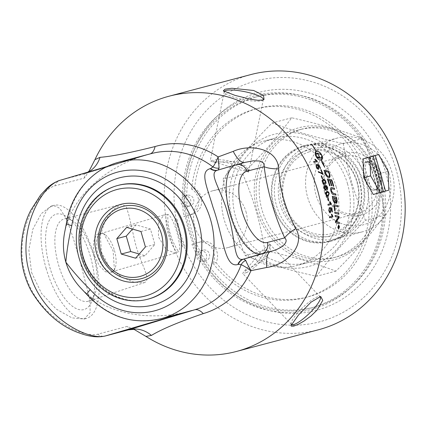 <?xml version="1.0" encoding="UTF-8"?>
<svg xmlns="http://www.w3.org/2000/svg" width="426" height="426" viewBox="0 0 426 426"><rect width="100%" height="100%" fill="white"/><g stroke="black" fill="none" stroke-linecap="round" stroke-linejoin="round"><path stroke-width="0.32" stroke-dasharray="2.13 1.6" d="M143.738 282.805C152.561 280.601 141.001 265.398 135.287 243.214L128.769 214.699L126.101 206.344L121.133 204.299L113.114 209.698L105.052 220.865L100.312 235.727L101.468 252.091L109.173 266.617L121.128 276.831L133.956 282.204L144.158 282.678L88.374 301.187A42.877 18.121 -106.4 0 1 58.644 265.244A42.877 18.121 -106.4 0 1 64.193 218.927A42.877 18.121 -106.4 0 1 73.437 221.36A42.877 18.121 -106.4 0 1 93.55 255.499A42.877 18.121 -106.4 0 1 94.833 294.137A42.877 18.121 -106.4 0 1 88.374 301.187M246.617 272.645L242.66 273.46L244.668 270.664L250.877 263.896C258.337 255.344 266.724 243.699 270.521 245.344L268.971 243.731A57.638 52.238 -104.8 0 1 245.067 271.032L246.617 272.645A59.805 54.198 -104.8 0 0 270.521 245.344M248.752 169.931C246.35 173.11 232.995 167.551 222.154 164.383L210.21 161.065L214.06 159.851L213.612 162.056A57.638 52.238 -104.8 0 1 248.305 172.131L248.752 169.931A59.805 54.198 -104.8 0 0 214.06 159.851M245.972 211.653A29.41 26.652 75.2 0 1 227.921 247.602A29.41 26.652 75.2 0 1 194.826 226.685A29.41 26.652 75.2 0 1 212.883 190.736A29.41 26.652 75.2 0 1 245.972 211.653M167.828 214.347L165.831 214.933A59.805 54.198 -104.8 0 0 176.62 252.314L178.616 251.729A57.638 52.238 -104.8 0 1 167.828 214.347C173.59 216.301 182.568 247.405 178.616 251.729M165.831 214.933L164.005 214.938L158.429 222.569L158.515 237.069L166.342 249.604L175.235 253.15L176.62 252.314M114.434 250.504A19.915 8.419 -106.4 0 1 115.025 268.455A19.915 8.419 -106.4 0 1 111.91 271.767A19.915 8.419 -106.4 0 1 98.156 254.812A19.915 8.419 -106.4 0 1 100.674 233.549A19.915 8.419 -106.4 0 1 105.089 234.646A19.915 8.419 -106.4 0 1 114.434 250.504M245.067 271.032L264.7 259.157L270.292 250.28L269.876 244.295L268.971 243.731M291.416 324.33A19.915 4.388 -43.8 0 1 291.176 323.339A19.915 4.388 -43.8 0 1 297.731 312.785A19.915 4.388 -43.8 0 1 319.191 296.491A19.915 4.388 -43.8 0 1 319.825 296.587M330.118 212.872L329.33 212.43L328.675 210.428L329.261 207.654M331.998 211.988L331.891 212.015A131.884 119.52 -104.8 0 0 331.508 208.815L330.56 208.618M329.985 211.828L330.571 209.911L329.98 207.6A3852.978 437.023 -3.5 0 1 330.086 207.622M328.292 200.545L328.19 200.571A131.884 119.52 -104.8 0 0 327.573 197.573L327.983 197.467A131.884 119.52 75.2 0 1 327.983 197.472L328.084 197.446M327.738 195.545L328.734 194.9L328.771 193.596L328.276 192.595L327.03 192.398M327.961 196.546L325.73 194.41L325.629 192.536L326.833 191.391M325.672 189.623L325.981 187.909L324.809 186.556M327.44 190.023L326.87 186.913L325.4 186.242M326.018 190.587L324.154 188.457L324.916 185.347M324.66 183.345L325.357 182.759L325.283 181.513L324.692 180.544L323.222 180.411M324.942 184.33L322.242 182.333L321.987 180.502L323.068 179.389M322.173 173.435A131.884 119.52 -104.8 0 0 320.64 169.793L320.746 169.766M323.03 174.506A131.884 119.52 75.2 0 1 323.036 174.522L319.665 172.642L318.611 172.53L318.318 171.571M317.279 161.63L313.967 162.535A131.884 119.52 -104.8 0 0 313.515 161.656L313.616 161.63M316.103 160.969L314.798 159.324M338.761 214.187L338.761 214.219A3161.074 341.897 179.8 0 0 334.804 213.298L334.682 212.073A3161.074 353.937 -0.6 0 1 334.788 212.1M336.418 202.318L336.487 200.321A131.884 119.52 -104.8 0 0 336.103 198.287L334.793 197.999M334.602 202.462L334.788 200.316A131.884 119.52 -104.8 0 0 334.319 197.904L332.882 197.6M334.863 203.697L333.052 200.784A131.884 119.52 -104.8 0 0 332.152 196.29A3161.074 511.578 -6.9 0 1 332.264 196.311M335.342 202.02L336.577 203.463M329.921 185.8A131.884 119.52 75.2 0 1 329.937 185.853L329.442 185.757A131.884 119.52 -104.8 0 0 327.259 179.016A3161.074 689.63 -13.9 0 1 327.376 179.037M331.785 185.741A131.884 119.52 75.2 0 1 331.795 185.789L331.306 185.693A131.884 119.52 -104.8 0 0 329.692 180.56L328.164 180.278M333.654 186.21A131.884 119.52 75.2 0 1 333.664 186.258L333.175 186.162A131.884 119.52 -104.8 0 0 331.561 180.922L330.193 180.656M328.867 176.588L329.41 175.006L328.973 173.686A131.884 119.52 -104.8 0 0 328.371 172.168A3154.365 768.36 162.9 0 0 324.884 171.561M329.42 177.722L329.266 177.775C327.903 177.786 326.737 176.801 325.778 174.814L325.16 173.414A131.884 119.52 -104.8 0 0 323.893 170.336A3161.074 781.492 -17.6 0 1 324.016 170.357M338.739 227.404L338.883 226.792A131.884 119.52 -104.8 0 0 338.883 226.382M338.196 226.563L338.09 226.233L339.005 226.025M338.185 227.915L338.478 226.701A131.884 119.52 -104.8 0 0 338.478 226.488M338.494 227.207L338.819 227.788M338.494 228.751L339.272 226.829L338.558 225.29M338.532 229.087L337.706 227.244L338.713 224.944M320.709 157.971L321.561 156.736L321.529 154.91M321.438 154.968L319.622 153.514L317.359 153.152M317.343 153.163A131.884 119.52 75.2 0 1 320.166 158.19M322.594 162.929A131.884 119.52 -104.8 0 0 321.103 159.963L321.119 159.958M321.103 159.963L321.609 159.745M316.316 151.443A131.884 119.52 -104.8 0 0 311.96 144.718L311.907 144.6M311.821 144.664A131.884 119.52 75.2 0 1 316.241 151.491M315.533 150.772L315.826 152.971M315.741 153.03L317.594 154.01M317.035 153.264L317.349 153.126M317.258 153.184A131.884 119.52 75.2 0 1 320.096 158.232M315.155 152.396A131.884 119.52 -104.8 0 0 315.128 152.348L315.464 155.559A131.884 119.52 75.2 0 1 316.438 157.285C317.711 159.292 319.239 160.197 321.018 159.99L321.108 159.936M321.018 159.99A131.884 119.52 75.2 0 1 322.519 162.966M321.992 162.711L324.692 167.258M324.596 167.306L324.159 166.209M335.896 195.108L335.906 195.151A3153.843 527.638 172.5 0 0 333.436 194.629C332.28 194.469 331.423 193.308 330.869 191.152C330.352 189.016 330.432 187.839 331.098 187.626L331.135 187.616M334.501 189.314L334.517 189.362A3172.843 588.551 170.1 0 0 331.886 188.835L331.417 188.809M334.985 210.774A131.884 119.52 75.2 0 1 334.985 210.806L334.532 210.705A131.884 119.52 -104.8 0 0 333.734 204.762A3161.074 426.362 -3.5 0 1 333.84 204.789M337.967 206.855L337.972 206.892A3158.146 413.034 177 0 0 334.378 206.088M339.224 223.549L339.224 223.57A3205.783 250.11 -176.5 0 0 335.395 222.665L335.353 221.429A882.55 388.714 -12.9 0 0 337.435 218.623L338.468 217.34L337.472 217.196A3200.362 313.051 -179 0 0 335.086 216.642L334.996 215.444A3161.074 320.89 0.7 0 1 335.102 215.465M318.648 169.287L317.45 168.978L316.167 167.157L315.975 164.58M320.576 168.392L320.48 168.44A131.884 119.52 75.2 0 1 320.48 168.44L320.091 168.542A131.884 119.52 -104.8 0 0 318.744 165.618L317.668 165.458M318.025 168.403L318.057 166.641L316.747 164.548A3852.978 983.283 -21.3 0 1 316.869 164.564M322.658 178.643L322.562 178.68A131.884 119.52 75.2 0 1 322.562 178.68L322.152 178.787A131.884 119.52 -104.8 0 0 321.076 175.922L321.076 175.922M327.999 205.321L327.834 204.342L330.427 203.66L329.591 201.833L330.086 201.711M329.575 217.755L329.394 216.797L331.987 216.11L331.322 214.267L331.822 214.156M89.22 170.959L84.337 178.057L54.933 185.837C38.532 189.953 12.588 233.565 25.326 274.142C36.178 315.293 81.467 338.713 97.756 334.186L127.156 326.412L134.408 329.586M89.082 171.114L88.789 171.619M31.572 272.491L41.519 293.423L56.243 309.068L71.903 317.871L84.22 319.031L90.136 312.631L89.955 299.675L79.646 259.775L73.213 238.001L66.919 219.96L59.97 208.548L55.827 206.072L51.045 206.163L41.237 213.708L32.839 229.193L28.84 249.886L31.572 272.491M94.604 255.824L99.173 265.547L105.233 271.65L110.856 273.194L114.408 269.962L113.151 250.914L103.779 233.736L99.514 232.75L96.303 235.147L94.029 240.243L93.283 247.533L94.604 255.824M318.462 329.772A132.001 119.626 75.2 0 1 169.937 235.897A132.001 119.626 75.2 0 1 250.967 74.545M364.997 177.546C363.362 171.683 363.106 167.157 364.235 163.962C366.163 158.046 374.923 163.366 377.963 174.117C379.859 186.556 377.803 191.764 371.797 189.724C369.044 187.578 366.781 183.515 364.997 177.546M132.459 229.055L136.128 224.864L150.437 229.023L154.883 244.439L145.026 255.696L139.227 254.008M126.666 227.367L136.128 224.864M135.564 258.199L145.026 255.696M145.42 246.942L154.883 244.439M140.969 231.526L150.437 229.023M364.438 177.727A14.649 6.188 -106.4 0 1 364.001 164.527A14.649 6.188 -106.4 0 1 366.291 162.088A14.649 6.188 -106.4 0 1 376.408 174.559A14.649 6.188 -106.4 0 1 374.555 190.198A14.649 6.188 -106.4 0 1 371.307 189.389A14.649 6.188 -106.4 0 1 364.438 177.727M378.49 173.946A14.649 6.188 -106.4 0 1 376.637 189.586A14.649 6.188 -106.4 0 1 366.52 177.115A14.649 6.188 -106.4 0 1 368.373 161.475A14.649 6.188 -106.4 0 1 378.49 173.946M373.155 156.001L367.92 157.54L373.171 156.06M370.04 156.976L380.296 192.52M367.92 157.54L378.192 193.138M378.586 154.563L362.995 158.887M388.097 171.204L381.249 173.217L371.738 156.576M382.015 192.174L381.249 173.217M191.934 244.407L200.763 241.814A14.117 12.796 75.2 0 1 201.067 241.728A14.117 12.796 75.2 0 1 214.677 247.064A14.117 12.796 75.2 0 1 216.046 262.57L213.064 263.364A14.117 12.796 -104.8 0 0 211.695 247.852A14.117 12.796 -104.8 0 0 198.085 242.516A14.117 12.796 -104.8 0 0 197.781 242.602L191.934 244.407A110.494 100.137 -104.8 0 0 360.657 276.921A110.494 100.137 -104.8 0 0 308.972 97.863A110.494 100.137 -104.8 0 0 183.941 216.717L189.788 214.912A14.117 12.796 -104.8 0 0 198.718 203.111A14.117 12.796 -104.8 0 0 191.636 189.112L194.618 188.324A14.117 12.796 75.2 0 1 201.7 202.323A14.117 12.796 75.2 0 1 192.77 214.124L183.941 216.717M216.046 262.57A97.527 88.384 -104.8 0 0 308.131 296.847A97.527 88.384 -104.8 0 0 368.644 179.964A97.527 88.384 -104.8 0 0 258.257 108.279A97.527 88.384 -104.8 0 0 194.618 188.324M187.339 195.305A5.469 4.958 -104.8 0 0 184.08 201.892A5.469 4.958 -104.8 0 0 190.252 205.849A5.469 4.958 -104.8 0 0 193.649 199.293A5.469 4.958 -104.8 0 0 187.456 195.273A5.469 4.958 -104.8 0 0 187.339 195.305M203.159 250.121A5.469 4.958 -104.8 0 0 199.9 256.708A5.469 4.958 -104.8 0 0 206.077 260.664A5.469 4.958 -104.8 0 0 209.47 254.109A5.469 4.958 -104.8 0 0 203.277 250.089A5.469 4.958 -104.8 0 0 203.159 250.121M184.357 196.093A5.469 4.958 75.2 0 1 184.474 196.061A5.469 4.958 75.2 0 1 190.667 200.082A5.469 4.958 75.2 0 1 187.275 206.637A5.469 4.958 75.2 0 1 181.098 202.68A5.469 4.958 75.2 0 1 184.357 196.093M200.177 250.909A5.469 4.958 75.2 0 1 200.295 250.877A5.469 4.958 75.2 0 1 206.488 254.897A5.469 4.958 75.2 0 1 203.095 261.452A5.469 4.958 75.2 0 1 196.918 257.496A5.469 4.958 75.2 0 1 200.177 250.909M191.636 189.112A97.527 88.384 75.2 0 1 255.28 109.067A97.527 88.384 75.2 0 1 365.662 180.752A97.527 88.384 75.2 0 1 305.149 297.636A97.527 88.384 75.2 0 1 213.064 263.364M188.574 230.381A109.003 98.784 75.2 0 1 255.488 97.139A109.003 98.784 75.2 0 1 378.139 174.66A109.003 98.784 75.2 0 1 311.23 307.902A109.003 98.784 75.2 0 1 188.574 230.381M184.996 246.425A117.528 106.511 75.2 0 1 180.23 232.804A117.528 106.511 75.2 0 1 177.008 218.735M305.841 145.325A49.56 44.911 -104.8 0 0 276.325 205.012A49.56 44.911 -104.8 0 0 332.253 240.85A49.56 44.911 -104.8 0 0 363.005 181.455A49.56 44.911 -104.8 0 0 306.912 145.026A49.56 44.911 -104.8 0 0 305.841 145.325M302.811 146.129A49.56 44.911 75.2 0 1 303.887 145.83A49.56 44.911 75.2 0 1 359.975 182.259A49.56 44.911 75.2 0 1 329.229 241.648A49.56 44.911 75.2 0 1 273.295 205.817A49.56 44.911 75.2 0 1 302.811 146.129M301.219 129.307A66.232 60.023 75.2 0 1 302.652 128.908A66.232 60.023 75.2 0 1 377.612 177.594A66.232 60.023 75.2 0 1 336.519 256.969A66.232 60.023 75.2 0 1 261.772 209.075A66.232 60.023 75.2 0 1 301.219 129.307M298.189 130.111A66.232 60.023 -104.8 0 0 258.742 209.88A66.232 60.023 -104.8 0 0 333.489 257.773A66.232 60.023 -104.8 0 0 374.582 178.393A66.232 60.023 -104.8 0 0 299.622 129.712A66.232 60.023 -104.8 0 0 298.189 130.111M375.961 176.279A68.314 61.914 75.2 0 1 335.502 259.375A68.314 61.914 75.2 0 1 257.155 211.2A68.314 61.914 75.2 0 1 297.614 128.109A68.314 61.914 75.2 0 1 375.961 176.279M248.305 172.131L248.805 171.172L245.94 166.108L236.505 161.758L213.612 162.056M376.201 177.211A29.41 26.652 75.2 0 1 358.149 213.165A29.41 26.652 75.2 0 1 325.054 192.248A29.41 26.652 75.2 0 1 343.106 156.294A29.41 26.652 75.2 0 1 376.201 177.211M324.623 192.43A32.083 29.075 -104.8 0 0 361.418 215.055A32.083 29.075 -104.8 0 0 380.418 176.029A32.083 29.075 -104.8 0 0 343.622 153.403A32.083 29.075 -104.8 0 0 324.623 192.43M242.698 173.787C248.523 187.515 253.049 200.071 256.282 211.45C259.615 222.809 262.459 235.807 264.823 250.451C295.431 257.453 312.167 262.315 335.976 271.117C358.117 248.805 369.651 235.637 384.998 215.125C379.939 184.911 374.731 166.88 362.872 138.466C339.064 129.664 322.328 124.802 291.719 117.794C276.373 138.306 264.839 151.48 242.698 173.787L223.128 178.963C238.475 158.451 250.009 145.282 272.15 122.97C295.958 131.772 312.7 136.634 343.303 143.642C348.367 173.851 353.569 191.886 365.428 220.301C343.287 242.607 331.753 255.781 316.406 276.293C285.798 269.285 269.062 264.424 245.254 255.621C239.428 241.899 234.902 229.342 231.669 217.963C228.336 206.605 225.492 193.606 223.128 178.963M350.976 182.887A68.314 61.914 -104.8 0 0 272.629 134.717A68.314 61.914 -104.8 0 0 232.17 217.808A68.314 61.914 -104.8 0 0 310.517 265.978A68.314 61.914 -104.8 0 0 350.976 182.887M291.719 117.794L272.15 122.97M362.872 138.466L343.303 143.642M264.823 250.451L245.254 255.621M384.998 215.125L365.428 220.301M335.976 271.117L316.406 276.293M389.029 173.499A41.988 38.052 -104.8 0 0 340.875 143.892A41.988 38.052 -104.8 0 0 316.012 194.959A41.988 38.052 -104.8 0 0 364.161 224.566A41.988 38.052 -104.8 0 0 389.029 173.499M392.042 172.535A48.527 43.979 -104.8 0 0 337.44 138.019A48.527 43.979 -104.8 0 0 307.652 197.339A48.527 43.979 -104.8 0 0 362.254 231.85A48.527 43.979 -104.8 0 0 392.042 172.535M366.429 179.309A48.527 43.979 -104.8 0 0 311.827 144.792A48.527 43.979 -104.8 0 0 282.039 204.113A48.527 43.979 -104.8 0 0 336.641 238.624A48.527 43.979 -104.8 0 0 366.429 179.309M359.145 181.22A48.979 44.389 -104.8 0 0 302.977 146.682A48.979 44.389 -104.8 0 0 273.966 206.259A48.979 44.389 -104.8 0 0 330.139 240.796A48.979 44.389 -104.8 0 0 359.145 181.22M347.552 183.894A64.379 58.346 -104.8 0 0 275.111 138.109A64.379 58.346 -104.8 0 0 235.589 216.802A64.379 58.346 -104.8 0 0 308.03 262.586A64.379 58.346 -104.8 0 0 347.552 183.894M336.194 186.897A64.379 58.346 -104.8 0 0 263.753 141.112A64.379 58.346 -104.8 0 0 224.236 219.805A64.379 58.346 -104.8 0 0 296.672 265.59A64.379 58.346 -104.8 0 0 336.194 186.897M396.079 169.516A124.589 112.911 -104.8 0 0 203.655 113.62A124.589 112.911 -104.8 0 0 263.497 320.943A124.589 112.911 -104.8 0 0 396.079 169.516M385.748 172.551A112.709 102.144 75.2 0 1 265.808 309.542A112.709 102.144 75.2 0 1 211.674 121.985A112.709 102.144 75.2 0 1 385.748 172.551M381.014 173.899A109.003 98.784 -104.8 0 0 258.358 96.377A109.003 98.784 -104.8 0 0 191.444 229.619A109.003 98.784 -104.8 0 0 314.1 307.141A109.003 98.784 -104.8 0 0 381.014 173.899M263.199 99.86A19.915 4.026 -168.5 0 1 262.736 100.291A19.915 4.026 -168.5 0 1 235.663 97.756A19.915 4.026 -168.5 0 1 224.539 92.549A19.915 4.026 -168.5 0 1 224.284 91.643A19.915 4.026 -168.5 0 1 224.3 91.579M90.413 256.5A49.688 20.996 73.6 0 0 67.106 216.94A49.688 20.996 73.6 0 0 49.805 267.24A49.688 20.996 73.6 0 0 91.894 301.283A49.688 20.996 73.6 0 0 90.413 256.5M46.067 268.231A58.82 24.857 73.6 0 0 86.696 318.307A58.82 24.857 73.6 0 0 94.146 255.515A58.82 24.857 73.6 0 0 53.522 205.439A58.82 24.857 73.6 0 0 46.067 268.231M182.786 247.005A117.528 106.511 75.2 0 1 174.793 219.315M217.569 170.198A9.265 8.398 -104.8 0 0 217.872 170.123A9.265 8.398 -104.8 0 0 218.075 170.07L218.431 169.942M128.332 329.884C129.866 329.66 129.472 328.505 127.156 326.412M244.646 162.487A27.791 9.494 -105.9 0 0 244.918 162.423A27.791 9.494 -105.9 0 0 245.019 162.391L217.553 170.203L245.019 162.391M88.656 171.907A27.791 25.352 -107.4 0 1 83.997 173.957A27.791 25.352 -107.4 0 1 83.379 174.143L149.718 154.047A81.052 73.453 75.2 0 1 151.475 153.557L149.851 154.01A27.791 11.742 -106.4 0 1 149.718 154.047L145.772 155.123C108.438 165.884 77.159 192.765 67.244 222.606A9.265 1.731 9.3 0 0 66.429 223.144M84.337 178.057C85.173 175.017 84.854 173.712 83.379 174.143L59.933 180.352M87.128 294.824A9.265 1.901 138.4 0 0 88.113 294.904C112.139 314.739 152.306 321.215 189.346 311.225M82.245 289.6L88.113 294.904A81.052 73.453 -104.8 0 0 160.826 318.765M119.381 162.045A81.052 73.453 -104.8 0 0 67.244 222.606L65.072 230.312M217.345 170.262L217.553 170.203A9.265 8.398 75.2 0 1 217.356 170.262A9.265 8.398 75.2 0 1 217.345 170.262L245.578 162.242M200.763 241.814L197.781 242.602M192.77 214.124L189.788 214.912M310.549 148.77A45.028 40.805 -104.8 0 0 283.881 203.537A45.028 40.805 -104.8 0 0 335.518 235.285A45.028 40.805 -104.8 0 0 362.185 180.517A45.028 40.805 -104.8 0 0 310.549 148.77M306.406 150.634A44.283 40.129 -104.8 0 0 280.18 204.496A44.283 40.129 -104.8 0 0 330.965 235.722A44.283 40.129 -104.8 0 0 357.196 181.859A44.283 40.129 -104.8 0 0 306.406 150.634M117.166 185.645A58.82 53.309 75.2 0 1 118.439 185.289L117.198 185.635C102.666 190.177 92.021 199.916 85.264 214.864C80.53 226.11 79.257 238.033 81.457 250.632C86.664 283.849 120.34 307.577 148.52 299.025A58.82 53.309 75.2 0 1 82.33 257.192A58.82 53.309 75.2 0 1 117.166 185.645M150.192 153.898A27.791 11.742 -106.4 0 1 149.851 154.01L83.991 173.962L87.783 172.168M97.756 334.186A9.265 8.398 -104.8 0 0 105.115 336.023M146.965 154.776L60.401 180.219A9.265 8.398 75.2 0 0 54.933 185.837M111.91 271.767L175.24 253.15M100.674 233.549L164.005 214.938M320.245 296.853L269.876 244.295M291.49 324.415L242.66 273.46M368.373 161.475L366.291 162.088M376.637 189.586L374.555 190.198M187.456 195.273L184.474 196.061M190.252 205.849L187.275 206.637M203.277 250.089L200.295 250.877M206.077 260.664L203.095 261.452M201.067 241.728L198.085 242.516M305.149 297.636L308.131 296.847M255.28 109.067L258.257 108.279M329.229 241.648L332.253 240.85M303.887 145.83L306.912 145.026M333.489 257.773L336.519 256.969M299.622 129.712L302.652 128.908M227.921 247.602L358.149 213.165M212.883 190.736L343.106 156.294M337.44 138.019L311.827 144.792M362.254 231.85L336.641 238.624M308.999 151.917C322.445 147.274 342.254 153.456 352.819 172.163C358.5 182.781 360.082 193.846 357.563 205.359C355.359 214.363 350.971 221.584 344.4 227.021C330.539 238.805 308.605 236.867 295.138 222.1C286.911 213.021 282.757 202.228 282.683 189.714C283.961 170.24 292.731 157.641 308.999 151.917M275.111 138.109L263.753 141.112M308.03 262.586L296.672 265.59M311.23 307.902L314.1 307.141M255.488 97.139L258.358 96.377M371.307 189.389L371.797 189.73M364.001 164.527L364.23 163.962M224.284 91.643L210.21 161.065M263.321 99.562L248.805 171.172M262.736 100.291L264.045 99.466M224.539 92.549L223.325 90.791M291.176 323.339L291.075 325.475M319.191 296.491L320.703 296.485M105.089 234.646L103.779 233.736M115.025 268.455L114.408 269.962M121.133 204.299L64.193 218.927M73.437 221.36L67.106 216.94M94.833 294.137L91.894 301.283M84.22 319.031L86.696 318.307M51.045 206.163L53.522 205.439M145.772 155.123L107.656 166.326"/><path stroke-width="0.64" d="M319.825 296.587A19.915 4.388 -43.8 0 1 320.245 296.853A19.915 4.388 -43.8 0 1 314.01 308.477A19.915 4.388 -43.8 0 1 291.49 324.415A19.915 4.388 -43.8 0 1 291.416 324.33M330.086 207.622A3852.978 437.023 -3.5 0 1 331.79 207.925A131.884 119.52 75.2 0 1 332.28 211.914L331.998 212.004A132.001 119.626 -104.8 0 0 331.609 208.804L330.56 208.618L330.965 210.077L330.118 212.872M332.28 211.914L331.998 211.988M329.261 207.654L329.01 210.337L330.028 211.823M329.431 208.633L329.117 210.327L329.985 211.828M330.661 208.607L331.066 210.071L330.283 212.851L329.436 212.42L328.781 210.423L329.357 207.595L329.538 208.618M331.79 207.925L331.891 207.915A132.001 119.626 75.2 0 1 332.387 211.903M330.129 211.813L330.677 209.901L330.081 207.59A3849.831 437.22 -3.5 0 1 331.891 207.915M327.983 197.472A131.884 119.52 75.2 0 1 328.6 200.465L328.292 200.545M328.292 200.555A132.001 119.626 -104.8 0 0 327.674 197.552L328.084 197.446A132.001 119.626 75.2 0 1 328.702 200.444L328.292 200.555M327.093 192.382L326.151 192.93L326.018 194.107L327.738 195.545M328.377 192.573L327.131 192.371L326.167 194.299L326.96 195.518L327.892 195.513L328.877 193.569L328.377 192.573M326.833 191.391L329.112 193.516L327.961 196.546M325.73 192.509L327.163 191.322L328.67 192.115L329.213 193.495L328.121 196.508L327.141 196.487L326.316 195.683L325.73 192.509M326.082 187.882L324.894 186.529L324.58 188.319L325.778 189.591L326.082 187.882M324.878 186.535L324.479 188.345L325.677 189.618M324.916 185.347L326.604 185.8L327.557 187.653L327.349 190.092M325.501 186.21L326.497 187.983L326.066 190.576L324.255 188.43C323.717 186.737 323.984 185.699 325.054 185.305L326.705 185.768L327.658 187.626L327.456 190.06L326.971 186.881L325.4 186.242L326.396 188.01L325.965 190.603M324.793 180.507L323.275 180.395L322.674 182.211L323.515 183.366L324.708 183.329L325.384 181.481L324.793 180.507M323.222 180.411L322.482 181.039L322.578 182.243L324.66 183.345M322.913 179.437L325.624 181.439C326.188 183.073 325.895 184.059 324.75 184.389M322.083 180.47L323.164 179.351L324.079 179.335L325.001 179.996L325.72 181.401C326.289 183.042 325.997 184.027 324.846 184.357L323.824 184.33L322.977 183.617L322.083 180.47M318.211 171.587L322.269 173.398A132.001 119.626 -104.8 0 0 320.735 169.745L321.129 169.644A132.001 119.626 75.2 0 1 323.137 174.479L319.761 172.599L318.707 172.487A132.001 119.626 -104.8 0 0 318.307 171.545L322.269 173.398M320.746 169.766L321.034 169.686A131.884 119.52 75.2 0 1 323.03 174.506M314.798 159.324L317.279 161.63M313.616 161.63L316.193 160.916L314.777 159.297L315.171 159.196L317.093 161.033A132.001 119.626 75.2 0 1 317.381 161.603L314.058 162.482A132.001 119.626 -104.8 0 0 313.605 161.603L316.193 160.916M334.788 212.1A3161.074 353.937 -0.6 0 1 338.654 212.989L338.761 214.187M334.911 213.293A132.001 119.626 -104.8 0 0 334.788 212.068A3158.534 354.15 -0.6 0 1 338.761 212.984A132.001 119.626 75.2 0 1 338.867 214.214A3158.534 342.121 179.8 0 0 334.911 213.293M336.418 202.318L335.171 199.938A131.884 119.52 75.2 0 0 334.793 197.999L334.9 197.983A132.001 119.626 75.2 0 1 335.273 199.922L336.418 202.318L336.588 200.3A132.001 119.626 -104.8 0 0 336.205 198.271L334.9 197.983M333.649 200.87L333.308 199.741A131.884 119.52 75.2 0 0 332.882 197.6L332.983 197.579A132.001 119.626 75.2 0 1 333.414 199.725L333.649 200.87L334.703 202.446L334.895 200.3A132.001 119.626 -104.8 0 0 334.426 197.882L332.983 197.579M333.547 200.886L334.639 202.451M332.264 196.311A3161.074 511.578 -6.9 0 1 336.332 197.179L336.439 197.158A132.001 119.626 75.2 0 1 336.998 200.066L337.179 201.253L336.636 203.452L335.443 202.004L334.863 203.697M336.332 197.179A131.884 119.52 75.2 0 1 336.891 200.082L337.078 201.269L336.577 203.463M335.443 202.004L334.916 203.687L333.159 200.768A132.001 119.626 -104.8 0 0 332.253 196.269A3158.534 511.658 -6.9 0 1 336.439 197.158M331.785 185.741A131.884 119.52 75.2 0 0 330.193 180.656L330.294 180.624A132.001 119.626 75.2 0 1 331.897 185.763L331.407 185.667A132.001 119.626 -104.8 0 0 329.793 180.528L328.164 180.278A131.884 119.52 75.2 0 1 329.921 185.8M327.376 179.037A3161.074 689.63 -13.9 0 1 331.673 179.841A131.884 119.52 75.2 0 1 333.654 186.21M328.26 180.241A132.001 119.626 75.2 0 1 330.033 185.821L329.543 185.725A132.001 119.626 -104.8 0 0 327.36 178.979A3158.534 689.566 -13.9 0 1 331.769 179.809A132.001 119.626 75.2 0 1 333.766 186.231L333.276 186.135A132.001 119.626 -104.8 0 0 331.662 180.885L330.294 180.624M326.689 175.23L325.437 172.913A131.884 119.52 75.2 0 0 324.884 171.561L324.979 171.518A132.001 119.626 75.2 0 1 325.533 172.871L327.28 175.906L329.026 176.529M326.588 175.267L327.184 175.943L328.963 176.55L329.511 174.969L329.069 173.648A132.001 119.626 -104.8 0 0 328.467 172.125A3151.83 768.227 162.9 0 0 324.979 171.518M324.016 170.357A3161.074 781.492 -17.6 0 1 328.419 171.114A131.884 119.52 75.2 0 1 329.452 173.707L330.107 176.391L329.42 177.722M325.256 173.371A132.001 119.626 -104.8 0 0 323.989 170.293A3158.534 781.348 -17.6 0 1 328.521 171.071A132.001 119.626 75.2 0 1 329.548 173.664L330.033 175.113L329.367 177.738C327.999 177.749 326.838 176.758 325.874 174.777L325.256 173.371M338.99 226.387L338.713 226.462A132.001 119.626 75.2 0 1 338.707 226.898L338.846 227.409L338.984 226.797A132.001 119.626 -104.8 0 0 338.99 226.387L338.713 226.462M338.606 226.456A131.884 119.52 75.2 0 1 338.601 226.893L338.803 227.404M338.846 227.409L338.601 226.893L338.739 227.404M338.585 226.494L338.196 226.6A132.001 119.626 -104.8 0 0 338.196 226.238L339.112 225.998A132.001 119.626 75.2 0 1 339.112 226.765L338.851 227.788L338.494 227.207L338.18 228.112A132.001 119.626 -104.8 0 0 338.185 227.67L338.585 226.707A132.001 119.626 -104.8 0 0 338.585 226.494L338.196 226.563M338.446 227.409L338.185 227.915M339.005 226.025L338.75 227.777M338.643 228.751L339.373 226.84L338.665 225.295L337.951 227.212L338.494 228.751M338.697 225.29L337.845 227.207L338.537 228.741M338.553 224.949L339.41 226.792L338.462 229.097M338.659 224.949L339.517 226.797L338.633 229.092L337.813 227.25L338.766 224.939M320.166 158.19A131.884 119.52 75.2 0 1 320.182 158.211L320.709 157.971M320.182 158.211L320.666 158.003M320.272 158.158C321.561 157.673 321.976 156.592 321.529 154.91L317.434 153.104A132.001 119.626 75.2 0 1 320.272 158.158M324.159 166.209L323.169 163.291L322.647 163.03L323.265 163.238L324.692 167.258L322.088 162.663L322.61 162.918A132.001 119.626 -104.8 0 0 321.108 159.936C319.33 160.144 317.801 159.239 316.523 157.231A132.001 119.626 -104.8 0 0 315.554 155.501L315.213 152.29A132.001 119.626 75.2 0 1 316.225 153.988L316.135 156.337L320.187 158.179A132.001 119.626 -104.8 0 0 317.349 153.126L317.125 153.206A132.001 119.626 75.2 0 1 317.594 154.01L315.826 152.971L315.618 150.708A132.001 119.626 75.2 0 1 316.108 151.507L316.332 151.427A132.001 119.626 -104.8 0 0 311.907 144.6L312.045 144.654A132.001 119.626 75.2 0 1 316.417 151.406C318.233 151.177 319.804 152.05 321.135 154.026A132.001 119.626 75.2 0 1 322.104 155.746C323.062 157.849 322.759 159.233 321.193 159.91A132.001 119.626 75.2 0 1 322.738 162.982M321.119 159.958L321.651 159.718M321.609 159.745L322.013 155.804A131.884 119.52 -104.8 0 0 321.55 154.973M321.486 154.856A131.884 119.52 -104.8 0 0 321.044 154.084C319.718 152.109 318.142 151.235 316.326 151.464L316.417 151.406M316.017 151.565L315.629 150.926M317.397 153.877L317.125 153.206M316.092 156.448L318.206 158.025L320.187 158.179M322.178 162.801L322.61 162.918M316.044 156.395L316.135 154.047A131.884 119.52 -104.8 0 0 315.155 152.396M331.098 187.626L331.854 187.696A3182.673 601.198 -10.3 0 1 334.197 188.164L334.501 189.314M334.197 188.164L334.298 188.138A132.001 119.626 75.2 0 1 334.618 189.336A3170.292 588.572 170.1 0 0 331.987 188.803L331.417 188.809L331.268 190.981L333.313 193.452A3152.384 539.454 -8 0 1 335.635 193.942L335.896 195.108M331.854 187.696L331.955 187.669A3180.111 601.208 -10.3 0 1 334.298 188.138M335.635 193.942L335.736 193.915A132.001 119.626 75.2 0 1 336.007 195.129A3151.308 527.707 172.5 0 0 333.537 194.607C332.381 194.448 331.524 193.287 330.97 191.125C330.454 188.99 330.533 187.813 331.199 187.594L331.955 187.669M331.417 188.809L331.369 190.954L333.414 193.431A3149.855 539.513 -8 0 1 335.736 193.915M333.84 204.789A3161.074 426.362 -3.5 0 1 337.802 205.673L337.909 205.662A132.001 119.626 75.2 0 1 338.074 206.882A3155.606 413.199 177 0 0 334.485 206.072L334.378 206.088A131.884 119.52 75.2 0 1 334.985 210.774M337.802 205.673L337.967 206.855M334.485 206.072A132.001 119.626 75.2 0 1 335.092 210.795L334.639 210.694A132.001 119.626 -104.8 0 0 333.835 204.752A3158.534 426.517 -3.5 0 1 337.909 205.662M335.102 215.465A3161.074 320.89 0.7 0 1 338.92 216.36A131.884 119.52 75.2 0 1 339.005 217.665A817.345 368.591 166.2 0 1 337.664 219.555L335.938 221.669L336.945 221.839A3191.736 258.199 3.2 0 1 339.197 222.372L339.224 223.549M335.193 216.637A132.001 119.626 -104.8 0 0 335.097 215.439A3158.534 321.135 0.7 0 1 339.027 216.36A132.001 119.626 75.2 0 1 339.107 217.665A816.86 368.581 166.2 0 1 337.77 219.555L336.045 221.674L337.051 221.839A3189.169 258.497 3.2 0 1 339.304 222.372A132.001 119.626 75.2 0 1 339.33 223.575A3203.206 250.413 -176.5 0 0 335.496 222.665A132.001 119.626 -104.8 0 0 335.459 221.429A882.006 388.698 -12.9 0 0 337.541 218.623L338.574 217.335L337.578 217.191A3197.785 313.302 -179 0 0 335.193 216.637M316.869 164.564A3852.978 983.283 -21.3 0 1 318.792 164.803L318.882 164.75A132.001 119.626 75.2 0 1 320.576 168.392L320.187 168.494A132.001 119.626 -104.8 0 0 318.84 165.57L317.668 165.458L318.526 166.784L318.494 169.356M318.792 164.803A131.884 119.52 75.2 0 1 320.474 168.419M315.975 164.58L316.459 165.501L316.497 167.067L318.163 168.345M317.759 165.41L318.621 166.736L318.589 169.308L317.546 168.93L316.262 167.109L316.065 164.521L316.555 165.448L316.593 167.019L318.115 168.371M318.025 168.403L318.147 166.593L316.843 164.5A3849.831 983.016 -21.3 0 1 318.882 164.75M321.486 175.816L321.582 175.778A132.001 119.626 75.2 0 1 322.658 178.643L322.248 178.75A132.001 119.626 -104.8 0 0 321.172 175.885L321.486 175.816A131.884 119.52 75.2 0 1 322.557 178.67M321.172 175.885L321.582 175.778M329.985 201.727L331.322 204.443L328.1 205.295A132.001 119.626 -104.8 0 0 327.94 204.326L330.528 203.644L329.692 201.812L330.086 201.711L331.322 203.793A132.001 119.626 75.2 0 1 331.428 204.427L328.1 205.305M331.716 214.161L332.797 216.903L329.575 217.755M332.903 216.898L329.58 217.782A132.001 119.626 -104.8 0 0 329.5 216.791L332.094 216.104L331.428 214.262L331.822 214.156L332.855 216.264A132.001 119.626 75.2 0 1 332.903 216.898L332.797 216.903M94.913 159.686L89.082 171.114M151.4 335.432C161.742 329.176 179.042 321.896 203.298 313.6A27.791 11.742 73.6 0 0 194.671 309.787L128.332 329.884A27.791 25.352 72.6 0 1 151.4 335.432L145.921 336.396A132.001 119.626 -104.8 0 0 236.505 351.45A132.001 119.626 -104.8 0 0 318.408 193.25A132.001 119.626 -104.8 0 0 169.005 96.223A132.001 119.626 -104.8 0 0 94.918 159.675L99.998 157.343A27.791 25.352 -107.4 0 1 88.656 171.907M134.408 329.586L145.921 336.391M169.005 96.223L250.967 74.545A132.001 119.626 75.2 0 1 399.492 168.424A132.001 119.626 75.2 0 1 318.462 329.772L236.505 351.45M298.472 315.043L311.012 302.178L320.703 296.491L322.754 300.41L317.019 310.139L310.948 316.007L304.217 320.938L298.195 324.362L293.7 326.146L291.347 326.172L291.08 325.475L298.472 315.043M235.072 95.387L223.33 90.791L224.971 89.194L231.888 88.241L253.619 90.482L263.486 95.349L264.04 99.46L262.751 99.993L258.05 100.291L251.324 99.407L235.072 95.387M121.777 206.674A37.307 33.808 75.2 0 1 164.558 232.979A37.307 33.808 75.2 0 1 142.465 278.359A37.307 33.808 75.2 0 1 99.679 252.054A37.307 33.808 75.2 0 1 121.777 206.674M161.406 233.879A34.841 31.577 -104.8 0 0 121.453 209.31A34.841 31.577 -104.8 0 0 100.818 251.686A34.841 31.577 -104.8 0 0 140.772 276.256A34.841 31.577 -104.8 0 0 161.406 233.879M116.804 238.629L126.666 227.367L140.969 231.526L145.42 246.942L135.564 258.199L121.256 254.04L116.804 238.629L126.272 236.126L132.459 229.055M121.256 254.04L130.718 251.537L126.272 236.126M139.227 254.008L130.718 251.537M385.551 191.034L378.192 193.138L383.432 191.599L373.155 156.001L362.995 158.887L363.761 177.844L373.272 194.485L388.858 190.161L385.551 191.034L375.274 155.437L378.586 154.563L388.097 171.204L388.858 190.161M373.171 156.06L375.274 155.437M383.432 191.599L380.12 192.472L370.609 175.831L369.843 156.875M370.609 175.831L363.761 177.844M380.12 192.472L373.272 194.485M183.776 227.351A58.82 53.309 -104.8 0 0 117.587 185.518A58.82 53.309 -104.8 0 0 81.478 257.416A58.82 53.309 -104.8 0 0 147.668 299.249A58.82 53.309 -104.8 0 0 183.776 227.351M179.037 228.698A55.114 49.948 75.2 0 1 120.388 295.687A55.114 49.948 75.2 0 1 93.912 203.969A55.114 49.948 75.2 0 1 179.037 228.698M142.14 280.995A39.772 36.045 75.2 0 1 96.532 252.948A39.772 36.045 75.2 0 1 120.084 204.576A39.772 36.045 75.2 0 1 165.693 232.617A39.772 36.045 75.2 0 1 142.14 280.995M224.3 91.579A19.915 4.026 -168.5 0 1 251.942 93.448A19.915 4.026 -168.5 0 1 263.321 99.562A19.915 4.026 -168.5 0 1 263.199 99.86M245.019 162.391L253.204 160.831L259.343 161.007L261.239 161.555L263.279 162.865L264.168 164.345L264.141 166.678C267.406 191.349 274.259 215.082 284.69 237.873C289.813 242.474 280.265 249.205 270.702 251.388L243.757 259.061A9.265 8.398 -104.8 0 0 238.4 264.349L241.159 264.7C243.352 265.574 246.627 267.56 250.973 270.664C248.31 266.037 246.563 262.613 245.727 260.387A9.265 8.648 -42.4 0 0 241.159 264.7A81.052 73.453 75.2 0 1 194.671 309.787L105.355 335.96C87.953 340.656 45.294 318.494 31.519 278.695C14.239 234.774 40.869 184.975 60.401 180.219M218.075 170.07L219.092 168.11L218.144 156.922C216.094 161.789 214.358 165.112 212.925 166.896L210.737 168.51A9.265 8.398 -104.8 0 0 217.569 170.198M191.918 310.517L160.826 318.765A81.052 73.453 -104.8 0 0 211.115 221.626A81.052 73.453 -104.8 0 0 119.381 162.045L151.475 153.557A81.052 73.453 75.2 0 1 212.925 166.896A9.265 8.706 -168.3 0 0 219.092 168.11M245.727 260.387L243.757 259.061L243.241 259.2C233.166 261.915 235.961 239.284 228.118 214.938C221.754 190.044 207.467 172.791 217.553 170.203M105.115 336.023A9.265 8.398 -104.8 0 0 105.153 336.018A9.265 8.398 -104.8 0 0 105.355 335.96L128.45 329.857C133.487 329.362 135.527 329.287 134.573 329.633L133.934 329.341M203.298 313.6A86.947 78.794 -104.8 0 0 250.973 270.664L266.74 267.464A27.791 9.494 74.1 0 1 270.702 251.388L261.883 253.72A9.265 8.398 -104.8 0 0 267.374 242.453A37.051 15.661 -106.4 0 1 241.957 210.859A37.051 15.661 -106.4 0 1 246.824 171.257L264.141 166.678A27.791 8.627 -7.6 0 0 278.652 168.888C277.837 148.637 250.467 143.429 233.23 151.358A27.791 9.494 -105.9 0 0 244.646 162.487M266.74 267.464C285.628 265.132 305.985 246.217 295.868 228.522A27.791 8.078 -24.5 0 0 284.69 237.873L267.374 242.453M295.868 228.522C285.59 209.869 279.85 189.991 278.652 168.888M233.23 151.358L218.144 156.922A86.947 78.794 -104.8 0 0 155.08 146.539C130.239 152.785 111.878 156.39 99.998 157.343M245.589 162.237L236.398 164.67A9.265 8.398 75.2 0 0 236.201 164.724A46.317 19.575 73.6 0 0 235.983 164.787L217.34 170.267A9.265 8.398 75.2 0 1 210.215 168.648C199.656 171.529 206.716 185.933 213.005 207.297C223.432 236.696 224.47 268.54 237.878 264.487L238.4 264.349M119.381 162.045C92.229 168.893 70.892 193.766 66.429 223.149A9.265 1.731 9.3 0 0 71.786 225.642A71.792 65.061 75.2 0 1 160.368 176.369A71.792 65.061 75.2 0 1 191.21 283.237A71.792 65.061 75.2 0 1 90.269 289.675A9.265 1.901 138.4 0 0 87.122 294.819C108.087 317.029 132.656 325.011 160.826 318.765M65.072 230.312L64.912 231.057C62.675 241.75 62.984 252.107 65.838 262.123C68.772 272.15 74.06 281.128 81.701 289.041L82.245 289.6M117.587 185.518L118.439 185.289A58.82 53.309 75.2 0 1 184.628 227.122A58.82 53.309 75.2 0 1 148.52 299.025L147.668 299.249M193.505 224.598A65.769 59.603 -104.8 0 0 118.082 178.222A65.769 59.603 -104.8 0 0 79.129 258.215A65.769 59.603 -104.8 0 0 154.553 304.59A65.769 59.603 -104.8 0 0 193.505 224.598M90.269 289.675C81.483 281.091 73.336 271.905 65.838 262.123C66.962 249.806 68.943 237.644 71.786 225.642M237.878 264.487A9.265 8.398 -104.8 0 1 243.241 259.2L261.883 253.72A46.317 19.575 73.6 0 1 230.189 214.486A46.317 19.575 73.6 0 1 235.983 164.787L236.398 164.67A9.265 8.398 75.2 0 1 246.824 171.257M155.08 146.539A27.791 11.742 -106.4 0 1 150.192 153.898M210.737 168.51L210.215 168.648M89.22 170.959L87.783 172.168M107.656 166.326L60.018 180.326C55.194 181.865 50.683 184.66 46.477 188.707L40.523 195.14L30.821 210.263C23.909 223.671 20.736 238.794 21.3 255.627C22.051 268.156 25.395 279.978 31.322 291.086C44.357 312.583 60.636 326.651 80.157 333.286C86.324 335.448 95.227 338.191 105.153 336.018L128.45 329.857M81.707 289.041L87.144 294.813M64.917 231.057L66.445 223.144"/></g></svg>
